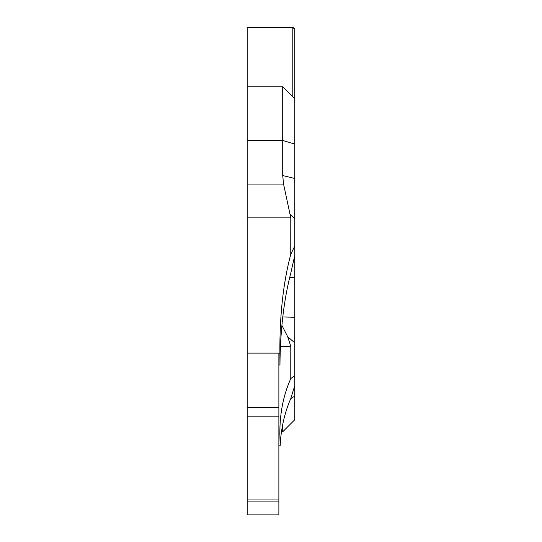 <?xml version="1.0" encoding="UTF-8"?>
<svg xmlns="http://www.w3.org/2000/svg" width="542" height="542" viewBox="0 0 542 542"><rect width="100%" height="100%" fill="white"/><g stroke="black" fill="none" stroke-linecap="round" stroke-linejoin="round"><path stroke-width="0.81" d="M292.802 96.849L292.802 27.1L294.821 29.119L294.821 375.586L290.776 378.56C283.317 395.301 279.686 413.763 279.882 433.946L278.873 433.946M292.802 27.1L247.179 27.1L247.179 514.9L278.873 514.9L278.873 501.919L247.179 501.919M290.776 378.56L290.783 346.263L280.519 346.263M294.821 375.586L294.821 385.416L290.79 398.506C284.503 412.99 280.959 428.763 280.16 445.809L278.873 445.809M281.928 325.437L287.68 336.704L290.783 346.263M279.882 433.946L280.16 445.809M294.821 385.416L294.821 419.671L282.707 431.784L282.707 424.63M294.821 245.912L290.756 254.32C283.236 282.639 279.611 315.573 279.882 353.113L247.179 353.113M290.756 254.32L290.783 217.877L247.179 217.877M279.882 353.113L279.957 364.983L278.873 364.983M294.821 255.187L290.803 273.08C283.866 299.719 280.248 330.356 279.957 364.983M294.821 98.868L282.707 86.761L282.707 175.54L283.561 184.07L290.783 217.877M278.873 501.919L278.873 353.113M247.179 27.364L292.802 27.364L294.821 29.37M287.68 336.704L294.821 342.91M290.255 214.354L294.821 218.487M294.821 144.091L282.707 140.459L247.179 140.459M283.561 184.07L247.179 184.07M278.873 407.618L247.179 407.618M278.873 416.175L247.179 416.175M278.873 499.975L247.179 499.975M290.722 398.661L294.821 396.06M282.707 175.54L294.821 178.501M282.782 316.982L294.821 317.233M289.679 277.409L294.821 277.843M282.707 431.784L281.515 431.784M282.707 86.761L247.179 86.761"/></g></svg>
